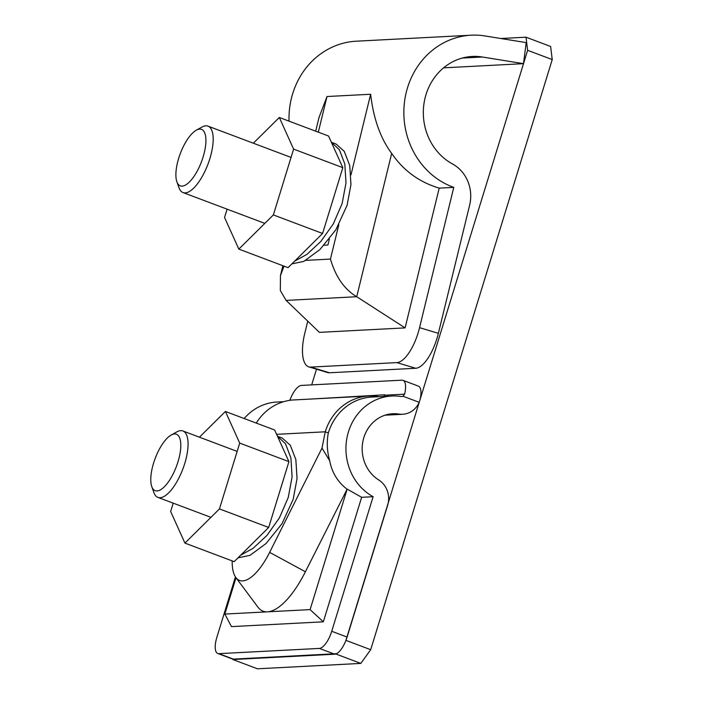 <?xml version="1.0" encoding="UTF-8"?>
<svg xmlns="http://www.w3.org/2000/svg" width="704" height="704" viewBox="0 0 704 704"><rect width="100%" height="100%" fill="white"/><g stroke="black" fill="none" stroke-linecap="round" stroke-linejoin="round"><path stroke-width="1.06" d="M225.421 411.462L274.648 430.003L288.93 461.639L268.682 527.463L234.159 561.642L184.932 543.101L219.454 508.913L239.703 443.098L225.421 411.462L199.426 437.193M173.202 503.149L170.65 511.465L184.932 543.101M239.703 443.098L288.93 461.639M219.454 508.913L268.682 527.463M361.636 497.306L347.169 489.095L310.094 609.611L224.84 614.055L231.449 626.613L323.33 621.817L361.636 497.306L373.12 496.707L331.725 631.277A17.741 6.67 -69.4 0 1 319.387 648.419L334.77 654.21L234.274 659.454A17.741 6.67 110.6 0 1 233.182 659.287L217.791 653.497A17.741 6.67 -69.4 0 0 218.891 653.655L319.387 648.419M347.169 489.095L305.404 571.754A70.972 26.699 110.6 0 1 267.467 611.829A70.972 26.699 110.6 0 1 257.919 607.13L235.866 577.535A50.486 18.99 -69.4 0 0 269.641 552.376L322.001 448.087L329.727 460.821C327.026 451.326 326.559 442.042 328.328 432.96A53.222 48.664 -93 0 1 371.738 397.074L391.838 396.026A53.222 48.664 87 0 0 346.905 438.117A53.222 48.664 87 0 0 373.12 496.707M310.094 609.611L323.33 621.817M236.016 577.738L224.84 614.055M232.188 560.903A50.486 18.99 -69.4 0 0 235.866 577.535M346.896 489.113C337.577 481.747 331.857 472.322 329.727 460.821M378.981 396.695A53.222 48.664 87 0 0 368.623 396.026A53.222 48.664 87 0 0 325.248 431.798L322.001 448.087M256.282 423.086A53.222 48.664 -93 0 1 293.973 399.925L368.623 396.026M383.918 396.44A3.546 3.247 87 0 0 384.569 395.217L384.701 394.794A3.546 3.247 -93 0 1 383.618 396.458M276.61 434.333L325.248 431.798L328.328 432.96M244.156 418.519A53.222 48.664 -93 0 1 276.98 402.019L283.738 401.667M235.435 576.919L216.867 637.27A17.741 6.67 -69.4 0 0 217.791 653.497M334.77 654.21A17.741 6.67 110.6 0 0 347.107 637.067L387.631 505.358A21.287 19.466 87 0 0 378.708 479.943A35.482 32.446 -93 0 1 363 440.854A35.482 32.446 -93 0 1 392.762 413.75A35.482 32.446 -93 0 1 398.974 414.075A21.287 19.466 87 0 0 402.697 414.269A21.287 19.466 87 0 0 419.179 402.318L419.98 399.969A17.741 6.67 110.6 0 0 418.387 386.135L403.005 380.345A17.741 6.67 -69.4 0 1 404.598 394.17L402.996 396.22A3.546 3.247 -93 0 1 401.157 396.519A53.222 48.664 87 0 0 391.838 396.026M403.005 380.345A17.741 6.67 -69.4 0 0 401.905 380.178L301.409 385.422A17.741 6.67 -69.4 0 0 289.89 400.154L289.819 400.338M291.887 263.868L303.829 261.395L319.942 249.542L335.878 229.768L347.072 205.357L350.953 184.562L349.747 165.572L344.23 151.29L336.16 144.082L331.373 142.278L339.381 149.741L344.81 163.988L345.998 182.882L342.144 203.509L333.353 223.819L320.822 241.481L306.944 254.373L294.589 261.193M237.987 557.85L249.929 555.377L266.042 543.523L281.978 523.75L293.172 499.347L297.053 478.544L295.847 459.554L290.321 445.271L282.26 438.064L277.473 436.26L285.481 443.722L290.91 457.97L292.098 476.863L288.244 497.49L279.453 517.801L266.922 535.462L253.044 548.354L240.689 555.174M177.998 461.806A30.158 11.343 -69.4 0 0 171.204 435.028A30.158 11.343 -69.4 0 0 153.595 463.082A30.158 11.343 -69.4 0 0 151.765 486.614A30.158 11.343 -69.4 0 0 163.874 487.221A30.158 11.343 -69.4 0 0 177.998 461.806M151.765 486.614L153.903 492.615A35.482 13.35 -69.4 0 0 157.898 497.385A35.482 13.35 -69.4 0 0 184.765 463.434A35.482 13.35 -69.4 0 0 182.917 430.971A35.482 13.35 -69.4 0 0 176.774 431.922L171.204 435.028M279.321 117.48L328.548 136.022L342.83 167.658L322.59 233.473L288.059 267.661L238.832 249.11L273.363 214.931L293.603 149.116L279.321 117.48L253.326 143.211M227.102 209.167L224.55 217.474L238.832 249.11M293.603 149.116L342.83 167.658M273.363 214.931L322.59 233.473M176.88 181.782L179.018 187.792A35.482 13.35 -69.4 0 0 183.014 192.562A35.482 13.35 -69.4 0 0 209.88 158.602A35.482 13.35 -69.4 0 0 208.032 126.148A35.482 13.35 -69.4 0 0 201.881 127.098L196.31 130.196A30.158 11.343 -69.4 0 0 178.702 158.25A30.158 11.343 -69.4 0 0 176.88 181.782A30.158 11.343 -69.4 0 0 188.989 182.398A30.158 11.343 -69.4 0 0 203.113 156.974A30.158 11.343 -69.4 0 0 196.31 130.196M462.299 58.054L482.363 57.006A56.778 51.902 -93 0 0 472.278 56.461A56.778 51.902 -93 0 0 424.336 101.464A56.778 51.902 -93 0 0 452.496 163.953A35.482 32.446 87 0 1 469.638 205.137L438.372 333.326A35.482 13.658 106.7 0 1 415.677 368.271L329.534 372.768A35.482 13.658 106.7 0 1 327.65 372.548L308.836 366.881A35.482 13.658 -73.3 0 0 310.719 367.101L396.862 362.604A35.482 13.658 -73.3 0 0 419.558 327.659L453.772 187.37L439.19 188.135L405.108 327.888L319.414 332.358L286.106 300.406L280.324 290.514L280.447 275.66L282.876 265.707M482.363 57.006L523.512 63.668L526.187 42.61L485.038 35.957A78.065 71.368 87 0 0 471.17 35.2A78.065 71.368 87 0 0 404.395 102.766A78.065 71.368 87 0 0 453.772 187.37M307.745 321.174L304.7 333.652A35.482 13.658 -73.3 0 0 308.836 366.881M318.305 132.167L326.999 96.527L319.026 117.462L315.682 131.173M284.029 266.138L280.447 275.66M324.148 245.23L327.914 245.036L329.366 239.07M326.999 96.527L370.638 94.257C373.446 118.58 380.459 138.301 391.679 153.419C403.401 170.562 419.232 182.134 439.19 188.135M289.036 121.141A78.065 71.368 -93 0 1 356.321 41.193L471.17 35.2M523.512 63.668L443.59 67.839M405.108 327.888L356.726 296.727L391.679 153.419M338.809 224.77L330.44 259.081C335.667 276.883 344.432 289.432 356.726 296.727L286.106 300.406M500.826 38.509L526.002 37.198L550.616 46.464L552.235 59.576L527.622 50.31L526.002 37.198M345.761 640.869L527.622 50.31M232.795 659.146L336.53 653.69M316.51 369.195L311.678 384.886M232.839 659.525L257.453 668.8L360.818 663.406L370.691 649.695L552.235 59.576M370.691 649.695L346.078 640.42M360.818 663.406L336.204 654.139M305.404 571.754L269.641 552.376M309.91 399.098L384.701 394.794M404.598 394.17L384.569 395.217M292.75 400.004L289.89 400.154M234.274 659.454L218.891 653.655M398.974 414.075L386.619 414.718M347.107 637.067L331.725 631.277M402.996 396.22L419.179 402.318M438.372 333.326L419.558 327.659M370.638 94.257L350.979 174.847M330.44 259.081L305.756 260.374M329.534 372.768L310.719 367.101M396.862 362.604L415.677 368.271M385.026 415.193L402.697 414.269M182.917 430.971L237.151 451.405M157.898 497.385L210.927 517.361M208.032 126.148L291.051 157.423M183.014 192.562L264.827 223.379"/></g></svg>
